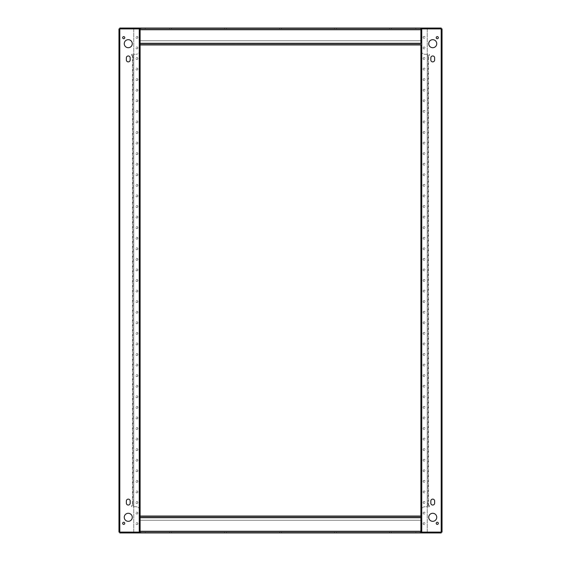 <?xml version="1.0" encoding="UTF-8"?>
<svg xmlns="http://www.w3.org/2000/svg" width="561" height="561" viewBox="0 0 561 561"><rect width="100%" height="100%" fill="white"/><g stroke="black" fill="none" stroke-linecap="round" stroke-linejoin="round"><path stroke-width="0.42" stroke-dasharray="2.81 2.1" d="M429.558 506.099A0.631 0.631 0 0 1 428.927 506.73A0.631 0.631 0 0 0 429.558 506.099A0.631 0.631 0 0 0 428.927 505.461A0.631 0.631 0 0 1 429.558 506.099M429.558 54.901A0.631 0.631 0 0 1 428.927 55.539A0.631 0.631 0 0 0 429.558 54.901A0.631 0.631 0 0 0 428.927 54.27A0.631 0.631 0 0 1 429.558 54.901M423.113 37.356A0.954 0.954 0 0 1 424.06 36.402A0.954 0.954 0 0 1 425.014 37.356A0.954 0.954 0 0 1 424.06 38.302A0.954 0.954 0 0 1 423.113 37.356A0.954 0.954 0 0 1 424.06 36.402A0.954 0.954 0 0 1 425.014 37.356A0.954 0.954 0 0 1 424.06 38.302A0.954 0.954 0 0 1 423.113 37.356M423.113 47.923A0.954 0.954 0 0 1 424.06 46.97A0.954 0.954 0 0 1 425.014 47.923A0.954 0.954 0 0 1 424.06 48.877A0.954 0.954 0 0 1 423.113 47.923A0.954 0.954 0 0 1 424.06 46.97A0.954 0.954 0 0 1 425.014 47.923A0.954 0.954 0 0 1 424.06 48.877A0.954 0.954 0 0 1 423.113 47.923M423.113 58.498A0.954 0.954 0 0 1 424.06 57.545A0.954 0.954 0 0 1 425.014 58.498A0.954 0.954 0 0 1 424.06 59.445A0.954 0.954 0 0 1 423.113 58.498A0.954 0.954 0 0 1 424.06 57.545A0.954 0.954 0 0 1 425.014 58.498A0.954 0.954 0 0 1 424.06 59.445A0.954 0.954 0 0 1 423.113 58.498M423.113 69.066A0.954 0.954 0 0 1 424.06 68.119A0.954 0.954 0 0 1 425.014 69.066A0.954 0.954 0 0 1 424.06 70.02A0.954 0.954 0 0 1 423.113 69.066A0.954 0.954 0 0 1 424.06 68.119A0.954 0.954 0 0 1 425.014 69.066A0.954 0.954 0 0 1 424.06 70.02A0.954 0.954 0 0 1 423.113 69.066M423.113 79.641A0.954 0.954 0 0 1 424.06 78.687A0.954 0.954 0 0 1 425.014 79.641A0.954 0.954 0 0 1 424.06 80.588A0.954 0.954 0 0 1 423.113 79.641A0.954 0.954 0 0 1 424.06 78.687A0.954 0.954 0 0 1 425.014 79.641A0.954 0.954 0 0 1 424.06 80.588A0.954 0.954 0 0 1 423.113 79.641M423.113 90.209A0.954 0.954 0 0 1 424.06 89.262A0.954 0.954 0 0 1 425.014 90.209A0.954 0.954 0 0 1 424.06 91.163A0.954 0.954 0 0 1 423.113 90.209A0.954 0.954 0 0 1 424.06 89.262A0.954 0.954 0 0 1 425.014 90.209A0.954 0.954 0 0 1 424.06 91.163A0.954 0.954 0 0 1 423.113 90.209M423.113 100.784A0.954 0.954 0 0 1 424.06 99.83A0.954 0.954 0 0 1 425.014 100.784A0.954 0.954 0 0 1 424.06 101.737A0.954 0.954 0 0 1 423.113 100.784A0.954 0.954 0 0 1 424.06 99.83A0.954 0.954 0 0 1 425.014 100.784A0.954 0.954 0 0 1 424.06 101.737A0.954 0.954 0 0 1 423.113 100.784M423.113 111.351A0.954 0.954 0 0 1 424.06 110.405A0.954 0.954 0 0 1 425.014 111.351A0.954 0.954 0 0 1 424.06 112.305A0.954 0.954 0 0 1 423.113 111.351A0.954 0.954 0 0 1 424.06 110.405A0.954 0.954 0 0 1 425.014 111.351A0.954 0.954 0 0 1 424.06 112.305A0.954 0.954 0 0 1 423.113 111.351M423.113 121.926A0.954 0.954 0 0 1 424.06 120.973A0.954 0.954 0 0 1 425.014 121.926A0.954 0.954 0 0 1 424.06 122.88A0.954 0.954 0 0 1 423.113 121.926A0.954 0.954 0 0 1 424.06 120.973A0.954 0.954 0 0 1 425.014 121.926A0.954 0.954 0 0 1 424.06 122.88A0.954 0.954 0 0 1 423.113 121.926M423.113 132.494A0.954 0.954 0 0 1 424.06 131.547A0.954 0.954 0 0 1 425.014 132.494A0.954 0.954 0 0 1 424.06 133.448A0.954 0.954 0 0 1 423.113 132.494A0.954 0.954 0 0 1 424.06 131.547A0.954 0.954 0 0 1 425.014 132.494A0.954 0.954 0 0 1 424.06 133.448A0.954 0.954 0 0 1 423.113 132.494M423.113 143.069A0.954 0.954 0 0 1 424.06 142.115A0.954 0.954 0 0 1 425.014 143.069A0.954 0.954 0 0 1 424.06 144.023A0.954 0.954 0 0 1 423.113 143.069A0.954 0.954 0 0 1 424.06 142.115A0.954 0.954 0 0 1 425.014 143.069A0.954 0.954 0 0 1 424.06 144.023A0.954 0.954 0 0 1 423.113 143.069M423.113 153.644A0.954 0.954 0 0 1 424.06 152.69A0.954 0.954 0 0 1 425.014 153.644A0.954 0.954 0 0 1 424.06 154.591A0.954 0.954 0 0 1 423.113 153.644A0.954 0.954 0 0 1 424.06 152.69A0.954 0.954 0 0 1 425.014 153.644A0.954 0.954 0 0 1 424.06 154.591A0.954 0.954 0 0 1 423.113 153.644M423.113 164.212A0.954 0.954 0 0 1 424.06 163.258A0.954 0.954 0 0 1 425.014 164.212A0.954 0.954 0 0 1 424.06 165.165A0.954 0.954 0 0 1 423.113 164.212A0.954 0.954 0 0 1 424.06 163.258A0.954 0.954 0 0 1 425.014 164.212A0.954 0.954 0 0 1 424.06 165.165A0.954 0.954 0 0 1 423.113 164.212M423.113 174.787A0.954 0.954 0 0 1 424.06 173.833A0.954 0.954 0 0 1 425.014 174.787A0.954 0.954 0 0 1 424.06 175.733A0.954 0.954 0 0 1 423.113 174.787A0.954 0.954 0 0 1 424.06 173.833A0.954 0.954 0 0 1 425.014 174.787A0.954 0.954 0 0 1 424.06 175.733A0.954 0.954 0 0 1 423.113 174.787M423.113 301.643A0.954 0.954 0 0 1 424.06 300.689A0.954 0.954 0 0 1 425.014 301.643A0.954 0.954 0 0 1 424.06 302.596A0.954 0.954 0 0 1 423.113 301.643A0.954 0.954 0 0 1 424.06 300.689A0.954 0.954 0 0 1 425.014 301.643A0.954 0.954 0 0 1 424.06 302.596A0.954 0.954 0 0 1 423.113 301.643M423.113 312.218A0.954 0.954 0 0 1 424.06 311.264A0.954 0.954 0 0 1 425.014 312.218A0.954 0.954 0 0 1 424.06 313.164A0.954 0.954 0 0 1 423.113 312.218A0.954 0.954 0 0 1 424.06 311.264A0.954 0.954 0 0 1 425.014 312.218A0.954 0.954 0 0 1 424.06 313.164A0.954 0.954 0 0 1 423.113 312.218M423.113 322.785A0.954 0.954 0 0 1 424.06 321.832A0.954 0.954 0 0 1 425.014 322.785A0.954 0.954 0 0 1 424.06 323.739A0.954 0.954 0 0 1 423.113 322.785A0.954 0.954 0 0 1 424.06 321.832A0.954 0.954 0 0 1 425.014 322.785A0.954 0.954 0 0 1 424.06 323.739A0.954 0.954 0 0 1 423.113 322.785M423.113 333.36A0.954 0.954 0 0 1 424.06 332.407A0.954 0.954 0 0 1 425.014 333.36A0.954 0.954 0 0 1 424.06 334.307A0.954 0.954 0 0 1 423.113 333.36A0.954 0.954 0 0 1 424.06 332.407A0.954 0.954 0 0 1 425.014 333.36A0.954 0.954 0 0 1 424.06 334.307A0.954 0.954 0 0 1 423.113 333.36M423.113 343.928A0.954 0.954 0 0 1 424.06 342.981A0.954 0.954 0 0 1 425.014 343.928A0.954 0.954 0 0 1 424.06 344.882A0.954 0.954 0 0 1 423.113 343.928A0.954 0.954 0 0 1 424.06 342.981A0.954 0.954 0 0 1 425.014 343.928A0.954 0.954 0 0 1 424.06 344.882A0.954 0.954 0 0 1 423.113 343.928M423.113 354.503A0.954 0.954 0 0 1 424.06 353.549A0.954 0.954 0 0 1 425.014 354.503A0.954 0.954 0 0 1 424.06 355.45A0.954 0.954 0 0 1 423.113 354.503A0.954 0.954 0 0 1 424.06 353.549A0.954 0.954 0 0 1 425.014 354.503A0.954 0.954 0 0 1 424.06 355.45A0.954 0.954 0 0 1 423.113 354.503M423.113 365.071A0.954 0.954 0 0 1 424.06 364.124A0.954 0.954 0 0 1 425.014 365.071A0.954 0.954 0 0 1 424.06 366.024A0.954 0.954 0 0 1 423.113 365.071A0.954 0.954 0 0 1 424.06 364.124A0.954 0.954 0 0 1 425.014 365.071A0.954 0.954 0 0 1 424.06 366.024A0.954 0.954 0 0 1 423.113 365.071M423.113 375.646A0.954 0.954 0 0 1 424.06 374.692A0.954 0.954 0 0 1 425.014 375.646A0.954 0.954 0 0 1 424.06 376.599A0.954 0.954 0 0 1 423.113 375.646A0.954 0.954 0 0 1 424.06 374.692A0.954 0.954 0 0 1 425.014 375.646A0.954 0.954 0 0 1 424.06 376.599A0.954 0.954 0 0 1 423.113 375.646M423.113 386.213A0.954 0.954 0 0 1 424.06 385.267A0.954 0.954 0 0 1 425.014 386.213A0.954 0.954 0 0 1 424.06 387.167A0.954 0.954 0 0 1 423.113 386.213A0.954 0.954 0 0 1 424.06 385.267A0.954 0.954 0 0 1 425.014 386.213A0.954 0.954 0 0 1 424.06 387.167A0.954 0.954 0 0 1 423.113 386.213M423.113 396.788A0.954 0.954 0 0 1 424.06 395.835A0.954 0.954 0 0 1 425.014 396.788A0.954 0.954 0 0 1 424.06 397.742A0.954 0.954 0 0 1 423.113 396.788A0.954 0.954 0 0 1 424.06 395.835A0.954 0.954 0 0 1 425.014 396.788A0.954 0.954 0 0 1 424.06 397.742A0.954 0.954 0 0 1 423.113 396.788M423.113 407.356A0.954 0.954 0 0 1 424.06 406.409A0.954 0.954 0 0 1 425.014 407.356A0.954 0.954 0 0 1 424.06 408.31A0.954 0.954 0 0 1 423.113 407.356A0.954 0.954 0 0 1 424.06 406.409A0.954 0.954 0 0 1 425.014 407.356A0.954 0.954 0 0 1 424.06 408.31A0.954 0.954 0 0 1 423.113 407.356M423.113 417.931A0.954 0.954 0 0 1 424.06 416.977A0.954 0.954 0 0 1 425.014 417.931A0.954 0.954 0 0 1 424.06 418.885A0.954 0.954 0 0 1 423.113 417.931A0.954 0.954 0 0 1 424.06 416.977A0.954 0.954 0 0 1 425.014 417.931A0.954 0.954 0 0 1 424.06 418.885A0.954 0.954 0 0 1 423.113 417.931M423.113 428.506A0.954 0.954 0 0 1 424.06 427.552A0.954 0.954 0 0 1 425.014 428.506A0.954 0.954 0 0 1 424.06 429.453A0.954 0.954 0 0 1 423.113 428.506A0.954 0.954 0 0 1 424.06 427.552A0.954 0.954 0 0 1 425.014 428.506A0.954 0.954 0 0 1 424.06 429.453A0.954 0.954 0 0 1 423.113 428.506M423.113 439.074A0.954 0.954 0 0 1 424.06 438.12A0.954 0.954 0 0 1 425.014 439.074A0.954 0.954 0 0 1 424.06 440.027A0.954 0.954 0 0 1 423.113 439.074A0.954 0.954 0 0 1 424.06 438.12A0.954 0.954 0 0 1 425.014 439.074A0.954 0.954 0 0 1 424.06 440.027A0.954 0.954 0 0 1 423.113 439.074M423.113 449.649A0.954 0.954 0 0 1 424.06 448.695A0.954 0.954 0 0 1 425.014 449.649A0.954 0.954 0 0 1 424.06 450.595A0.954 0.954 0 0 1 423.113 449.649A0.954 0.954 0 0 1 424.06 448.695A0.954 0.954 0 0 1 425.014 449.649A0.954 0.954 0 0 1 424.06 450.595A0.954 0.954 0 0 1 423.113 449.649M423.113 460.216A0.954 0.954 0 0 1 424.06 459.263A0.954 0.954 0 0 1 425.014 460.216A0.954 0.954 0 0 1 424.06 461.17A0.954 0.954 0 0 1 423.113 460.216A0.954 0.954 0 0 1 424.06 459.263A0.954 0.954 0 0 1 425.014 460.216A0.954 0.954 0 0 1 424.06 461.17A0.954 0.954 0 0 1 423.113 460.216M423.113 269.925A0.954 0.954 0 0 1 424.06 268.978A0.954 0.954 0 0 1 425.014 269.925A0.954 0.954 0 0 1 424.06 270.879A0.954 0.954 0 0 1 423.113 269.925A0.954 0.954 0 0 1 424.06 268.978A0.954 0.954 0 0 1 425.014 269.925A0.954 0.954 0 0 1 424.06 270.879A0.954 0.954 0 0 1 423.113 269.925M423.113 523.644A0.954 0.954 0 0 1 424.06 522.698A0.954 0.954 0 0 1 425.014 523.644A0.954 0.954 0 0 1 424.06 524.598A0.954 0.954 0 0 1 423.113 523.644A0.954 0.954 0 0 1 424.06 522.698A0.954 0.954 0 0 1 425.014 523.644A0.954 0.954 0 0 1 424.06 524.598A0.954 0.954 0 0 1 423.113 523.644M423.113 513.077A0.954 0.954 0 0 1 424.06 512.123A0.954 0.954 0 0 1 425.014 513.077A0.954 0.954 0 0 1 424.06 514.03A0.954 0.954 0 0 1 423.113 513.077A0.954 0.954 0 0 1 424.06 512.123A0.954 0.954 0 0 1 425.014 513.077A0.954 0.954 0 0 1 424.06 514.03A0.954 0.954 0 0 1 423.113 513.077M423.113 502.502A0.954 0.954 0 0 1 424.06 501.555A0.954 0.954 0 0 1 425.014 502.502A0.954 0.954 0 0 1 424.06 503.455A0.954 0.954 0 0 1 423.113 502.502A0.954 0.954 0 0 1 424.06 501.555A0.954 0.954 0 0 1 425.014 502.502A0.954 0.954 0 0 1 424.06 503.455A0.954 0.954 0 0 1 423.113 502.502M423.113 491.934A0.954 0.954 0 0 1 424.06 490.98A0.954 0.954 0 0 1 425.014 491.934A0.954 0.954 0 0 1 424.06 492.881A0.954 0.954 0 0 1 423.113 491.934A0.954 0.954 0 0 1 424.06 490.98A0.954 0.954 0 0 1 425.014 491.934A0.954 0.954 0 0 1 424.06 492.881A0.954 0.954 0 0 1 423.113 491.934M423.113 481.359A0.954 0.954 0 0 1 424.06 480.412A0.954 0.954 0 0 1 425.014 481.359A0.954 0.954 0 0 1 424.06 482.313A0.954 0.954 0 0 1 423.113 481.359A0.954 0.954 0 0 1 424.06 480.412A0.954 0.954 0 0 1 425.014 481.359A0.954 0.954 0 0 1 424.06 482.313A0.954 0.954 0 0 1 423.113 481.359M423.113 470.791A0.954 0.954 0 0 1 424.06 469.838A0.954 0.954 0 0 1 425.014 470.791A0.954 0.954 0 0 1 424.06 471.738A0.954 0.954 0 0 1 423.113 470.791A0.954 0.954 0 0 1 424.06 469.838A0.954 0.954 0 0 1 425.014 470.791A0.954 0.954 0 0 1 424.06 471.738A0.954 0.954 0 0 1 423.113 470.791M423.113 259.357A0.954 0.954 0 0 1 424.06 258.404A0.954 0.954 0 0 1 425.014 259.357A0.954 0.954 0 0 1 424.06 260.311A0.954 0.954 0 0 1 423.113 259.357A0.954 0.954 0 0 1 424.06 258.404A0.954 0.954 0 0 1 425.014 259.357A0.954 0.954 0 0 1 424.06 260.311A0.954 0.954 0 0 1 423.113 259.357M423.113 248.782A0.954 0.954 0 0 1 424.06 247.836A0.954 0.954 0 0 1 425.014 248.782A0.954 0.954 0 0 1 424.06 249.736A0.954 0.954 0 0 1 423.113 248.782A0.954 0.954 0 0 1 424.06 247.836A0.954 0.954 0 0 1 425.014 248.782A0.954 0.954 0 0 1 424.06 249.736A0.954 0.954 0 0 1 423.113 248.782M423.113 238.215A0.954 0.954 0 0 1 424.06 237.261A0.954 0.954 0 0 1 425.014 238.215A0.954 0.954 0 0 1 424.06 239.168A0.954 0.954 0 0 1 423.113 238.215A0.954 0.954 0 0 1 424.06 237.261A0.954 0.954 0 0 1 425.014 238.215A0.954 0.954 0 0 1 424.06 239.168A0.954 0.954 0 0 1 423.113 238.215M423.113 227.64A0.954 0.954 0 0 1 424.06 226.693A0.954 0.954 0 0 1 425.014 227.64A0.954 0.954 0 0 1 424.06 228.593A0.954 0.954 0 0 1 423.113 227.64A0.954 0.954 0 0 1 424.06 226.693A0.954 0.954 0 0 1 425.014 227.64A0.954 0.954 0 0 1 424.06 228.593A0.954 0.954 0 0 1 423.113 227.64M423.113 217.072A0.954 0.954 0 0 1 424.06 216.118A0.954 0.954 0 0 1 425.014 217.072A0.954 0.954 0 0 1 424.06 218.019A0.954 0.954 0 0 1 423.113 217.072A0.954 0.954 0 0 1 424.06 216.118A0.954 0.954 0 0 1 425.014 217.072A0.954 0.954 0 0 1 424.06 218.019A0.954 0.954 0 0 1 423.113 217.072M423.113 206.497A0.954 0.954 0 0 1 424.06 205.55A0.954 0.954 0 0 1 425.014 206.497A0.954 0.954 0 0 1 424.06 207.451A0.954 0.954 0 0 1 423.113 206.497A0.954 0.954 0 0 1 424.06 205.55A0.954 0.954 0 0 1 425.014 206.497A0.954 0.954 0 0 1 424.06 207.451A0.954 0.954 0 0 1 423.113 206.497M423.113 195.929A0.954 0.954 0 0 1 424.06 194.976A0.954 0.954 0 0 1 425.014 195.929A0.954 0.954 0 0 1 424.06 196.876A0.954 0.954 0 0 1 423.113 195.929A0.954 0.954 0 0 1 424.06 194.976A0.954 0.954 0 0 1 425.014 195.929A0.954 0.954 0 0 1 424.06 196.876A0.954 0.954 0 0 1 423.113 195.929M423.113 185.354A0.954 0.954 0 0 1 424.06 184.401A0.954 0.954 0 0 1 425.014 185.354A0.954 0.954 0 0 1 424.06 186.308A0.954 0.954 0 0 1 423.113 185.354A0.954 0.954 0 0 1 424.06 184.401A0.954 0.954 0 0 1 425.014 185.354A0.954 0.954 0 0 1 424.06 186.308A0.954 0.954 0 0 1 423.113 185.354M423.113 291.075A0.954 0.954 0 0 1 424.06 290.121A0.954 0.954 0 0 1 425.014 291.075A0.954 0.954 0 0 1 424.06 292.022A0.954 0.954 0 0 1 423.113 291.075A0.954 0.954 0 0 1 424.06 290.121A0.954 0.954 0 0 1 425.014 291.075A0.954 0.954 0 0 1 424.06 292.022A0.954 0.954 0 0 1 423.113 291.075M423.113 280.5A0.954 0.954 0 0 1 424.06 279.546A0.954 0.954 0 0 1 425.014 280.5A0.954 0.954 0 0 1 424.06 281.454A0.954 0.954 0 0 1 423.113 280.5A0.954 0.954 0 0 1 424.06 279.546A0.954 0.954 0 0 1 425.014 280.5A0.954 0.954 0 0 1 424.06 281.454A0.954 0.954 0 0 1 423.113 280.5M432.734 39.677A4.018 4.018 0 0 0 428.716 43.695A4.018 4.018 0 0 0 432.734 47.713A4.018 4.018 0 0 0 436.746 43.695A4.018 4.018 0 0 0 432.734 39.677A4.018 4.018 0 0 0 428.716 43.695A4.018 4.018 0 0 0 432.734 47.713A4.018 4.018 0 0 0 436.746 43.695A4.018 4.018 0 0 0 432.734 39.677A4.018 4.018 0 0 0 428.716 43.695A4.018 4.018 0 0 0 432.734 47.713A4.018 4.018 0 0 0 436.746 43.695A4.018 4.018 0 0 0 432.734 39.677M437.278 36.612A1.059 1.059 0 0 0 436.22 37.671A1.059 1.059 0 0 0 437.278 38.73A1.059 1.059 0 0 0 438.337 37.671A1.059 1.059 0 0 0 437.278 36.612A1.059 1.059 0 0 0 436.22 37.671A1.059 1.059 0 0 0 437.278 38.73A1.059 1.059 0 0 0 438.337 37.671A1.059 1.059 0 0 0 437.278 36.612A1.059 1.059 0 0 0 436.22 37.671A1.059 1.059 0 0 0 437.278 38.73A1.059 1.059 0 0 0 438.337 37.671A1.059 1.059 0 0 0 437.278 36.612M432.734 505.04A1.9 1.9 0 0 0 434.635 503.14L434.635 501.022A1.9 1.9 0 0 0 432.734 499.122A1.9 1.9 0 0 0 430.827 501.022L430.827 503.14A1.9 1.9 0 0 0 432.734 505.04A1.9 1.9 0 0 0 434.635 503.14L434.635 501.022A1.9 1.9 0 0 0 432.734 499.122A1.9 1.9 0 0 0 430.827 501.022L430.827 503.14A1.9 1.9 0 0 0 432.734 505.04A1.9 1.9 0 0 0 434.635 503.14L434.635 501.022A1.9 1.9 0 0 0 432.734 499.122A1.9 1.9 0 0 0 430.827 501.022L430.827 503.14A1.9 1.9 0 0 0 432.734 505.04M437.278 522.27A1.059 1.059 0 0 0 436.22 523.329A1.059 1.059 0 0 0 437.278 524.388A1.059 1.059 0 0 0 438.337 523.329A1.059 1.059 0 0 0 437.278 522.27A1.059 1.059 0 0 0 436.22 523.329A1.059 1.059 0 0 0 437.278 524.388A1.059 1.059 0 0 0 438.337 523.329A1.059 1.059 0 0 0 437.278 522.27A1.059 1.059 0 0 0 436.22 523.329A1.059 1.059 0 0 0 437.278 524.388A1.059 1.059 0 0 0 438.337 523.329A1.059 1.059 0 0 0 437.278 522.27M432.734 513.287A4.018 4.018 0 0 0 428.716 517.305A4.018 4.018 0 0 0 432.734 521.323A4.018 4.018 0 0 0 436.746 517.305A4.018 4.018 0 0 0 432.734 513.287A4.018 4.018 0 0 0 428.716 517.305A4.018 4.018 0 0 0 432.734 521.323A4.018 4.018 0 0 0 436.746 517.305A4.018 4.018 0 0 0 432.734 513.287A4.018 4.018 0 0 0 428.716 517.305A4.018 4.018 0 0 0 432.734 521.323A4.018 4.018 0 0 0 436.746 517.305A4.018 4.018 0 0 0 432.734 513.287M432.734 61.878A1.9 1.9 0 0 0 434.635 59.978L434.635 57.86A1.9 1.9 0 0 0 432.734 55.96A1.9 1.9 0 0 0 430.827 57.86L430.827 59.978A1.9 1.9 0 0 0 432.734 61.878A1.9 1.9 0 0 0 434.635 59.978L434.635 57.86A1.9 1.9 0 0 0 432.734 55.96A1.9 1.9 0 0 0 430.827 57.86L430.827 59.978A1.9 1.9 0 0 0 432.734 61.878A1.9 1.9 0 0 0 434.635 59.978L434.635 57.86A1.9 1.9 0 0 0 432.734 55.96A1.9 1.9 0 0 0 430.827 57.86L430.827 59.978A1.9 1.9 0 0 0 432.734 61.878M425.119 54.27L428.927 54.27L425.119 54.27A4.229 4.229 0 0 1 420.89 50.041A4.229 4.229 0 0 0 425.119 54.27M421.739 532.101L420.89 532.101L421.739 532.101L420.89 532.101L420.89 531.26L140.11 531.26L140.11 532.101L118.967 532.101L140.11 532.101L140.11 517.726L140.11 531.26L140.11 517.726L420.89 517.726L420.89 532.101L139.261 532.101L139.261 28.899L118.967 28.899L119.809 28.899L118.967 28.899L118.967 532.101L119.809 532.101L119.809 28.899L140.11 28.899L140.11 28.05L140.11 29.74L420.89 29.74L420.89 28.05L420.89 28.899L442.033 28.899L441.191 28.899L441.191 28.05L140.11 28.05L140.11 29.74L420.89 29.74L420.89 43.274L140.11 43.274L140.11 40.736L140.11 44.116L140.11 43.274L140.11 44.116L420.89 44.116L140.11 44.116L140.11 28.899L140.11 50.041A4.229 4.229 0 0 1 135.881 54.27A4.229 4.229 0 0 0 140.11 50.041L140.11 532.101L119.809 532.101L442.033 532.101L442.033 28.899L119.809 28.899L120.657 28.899L119.809 28.899L119.809 532.101L140.11 532.101L140.11 517.726L420.89 517.726L420.89 520.264L420.042 520.264L420.89 520.264L420.89 516.036L420.89 517.726L420.89 516.884L420.89 517.726L420.89 516.884L140.11 516.884L420.89 516.884L140.11 516.884L420.89 516.884L420.89 532.101L420.89 510.959A4.229 4.229 0 0 1 425.119 506.73A4.229 4.229 0 0 0 420.89 510.959L420.89 28.899L420.89 50.041L420.89 28.899L421.739 28.899L421.739 532.101L421.739 28.899L441.191 28.899L420.89 28.899L427.237 28.899L427.237 532.101L421.739 532.101L421.739 28.899L427.237 28.899L427.237 532.101L441.191 532.101L441.191 28.899L420.89 28.899L420.89 44.116L140.11 44.116L140.11 44.964L420.89 44.964L140.11 44.964L140.11 40.736L420.042 40.736L140.11 40.736L140.11 43.274L140.11 28.899L421.739 28.899M428.927 506.73L425.119 506.73L428.927 506.73M428.506 505.461L428.927 505.461L428.506 505.461L428.506 55.539L428.927 55.539L427.237 55.539L428.078 55.539L428.078 505.461L428.506 505.461L428.506 55.539L427.237 55.539L427.237 505.461L428.506 505.461M441.191 28.899L441.191 532.101L441.191 28.899M442.033 532.101L441.191 532.101L442.033 532.101M427.237 503.35L428.078 503.35L428.078 505.461L427.237 505.461L427.237 55.539M428.078 505.461L427.237 505.461M428.078 503.35L428.078 57.65L427.237 57.65M428.078 55.539L428.078 57.65M423.534 28.899L423.534 28.05L421.634 28.05L423.534 28.05L421.634 28.05L423.534 28.05L423.534 28.899L421.634 28.899L421.634 28.05L421.634 28.899L423.534 28.899M139.366 28.899L139.366 28.05L137.466 28.05L139.366 28.05L137.466 28.05L139.366 28.05L139.366 28.899L137.466 28.899L137.466 28.05L137.466 28.899L139.366 28.899M391.396 28.05L391.396 28.899L389.495 28.899L391.396 28.899L389.495 28.899L391.396 28.899L391.396 28.05L389.495 28.05L391.396 28.05L389.495 28.05L389.495 28.899L389.495 28.05M226.476 28.899L226.476 28.05L224.575 28.05L226.476 28.05L224.575 28.05L224.575 28.899L224.575 28.05L226.476 28.05L226.476 28.899L224.575 28.899L226.476 28.899M171.505 28.05L171.505 28.899L169.604 28.899L171.505 28.899L169.604 28.899L171.505 28.899L171.505 28.05L169.604 28.05L171.505 28.05L169.604 28.05L171.505 28.05L169.604 28.05L169.604 28.899L169.604 28.05M336.425 28.05L336.425 28.899L334.524 28.899L336.425 28.899L334.524 28.899L336.425 28.899L336.425 28.05L334.524 28.05L336.425 28.05L334.524 28.05L336.425 28.05L334.524 28.05L334.524 28.899L334.524 28.05M281.454 28.05L281.454 28.899L279.546 28.899L281.454 28.899L279.546 28.899L281.454 28.899L281.454 28.05L279.546 28.05L281.454 28.05L279.546 28.05L281.454 28.05L279.546 28.05L279.546 28.899L279.546 28.05M140.11 44.116L140.11 44.964L140.11 44.116L420.89 44.116L420.89 44.964L420.89 40.736L420.89 43.274L420.89 40.736L420.89 43.274L140.11 43.274L140.11 44.964L140.11 44.116M420.042 28.899L140.958 28.899L420.042 28.899L420.042 28.05L415.813 28.05L420.042 28.05L420.042 28.899M145.187 28.05L145.187 28.899L145.187 28.05L140.958 28.05L415.813 28.05L415.813 28.899L415.813 28.05M140.11 28.05L119.809 28.05M421.311 28.899L421.311 28.05M139.689 28.899L139.689 28.05M420.89 28.899L420.89 28.05M140.11 44.964L140.11 43.274L420.89 43.274L140.11 43.274L420.89 43.274L420.89 44.964M420.042 40.736L420.89 40.736L420.042 40.736M140.11 40.736L420.89 40.736L140.11 40.736M140.958 28.899L140.958 28.05L140.958 28.899M131.442 54.901A0.631 0.631 0 0 1 132.073 54.27A0.631 0.631 0 0 0 131.442 54.901A0.631 0.631 0 0 0 132.073 55.539A0.631 0.631 0 0 1 131.442 54.901M131.442 506.099A0.631 0.631 0 0 1 132.073 505.461A0.631 0.631 0 0 0 131.442 506.099A0.631 0.631 0 0 0 132.073 506.73A0.631 0.631 0 0 1 131.442 506.099M137.887 523.644A0.954 0.954 0 0 1 136.94 524.598A0.954 0.954 0 0 1 135.986 523.644A0.954 0.954 0 0 1 136.94 522.698A0.954 0.954 0 0 1 137.887 523.644A0.954 0.954 0 0 1 136.94 524.598A0.954 0.954 0 0 1 135.986 523.644A0.954 0.954 0 0 1 136.94 522.698A0.954 0.954 0 0 1 137.887 523.644M137.887 513.077A0.954 0.954 0 0 1 136.94 514.03A0.954 0.954 0 0 1 135.986 513.077A0.954 0.954 0 0 1 136.94 512.123A0.954 0.954 0 0 1 137.887 513.077A0.954 0.954 0 0 1 136.94 514.03A0.954 0.954 0 0 1 135.986 513.077A0.954 0.954 0 0 1 136.94 512.123A0.954 0.954 0 0 1 137.887 513.077M137.887 502.502A0.954 0.954 0 0 1 136.94 503.455A0.954 0.954 0 0 1 135.986 502.502A0.954 0.954 0 0 1 136.94 501.555A0.954 0.954 0 0 1 137.887 502.502A0.954 0.954 0 0 1 136.94 503.455A0.954 0.954 0 0 1 135.986 502.502A0.954 0.954 0 0 1 136.94 501.555A0.954 0.954 0 0 1 137.887 502.502M137.887 491.934A0.954 0.954 0 0 1 136.94 492.881A0.954 0.954 0 0 1 135.986 491.934A0.954 0.954 0 0 1 136.94 490.98A0.954 0.954 0 0 1 137.887 491.934A0.954 0.954 0 0 1 136.94 492.881A0.954 0.954 0 0 1 135.986 491.934A0.954 0.954 0 0 1 136.94 490.98A0.954 0.954 0 0 1 137.887 491.934M137.887 481.359A0.954 0.954 0 0 1 136.94 482.313A0.954 0.954 0 0 1 135.986 481.359A0.954 0.954 0 0 1 136.94 480.412A0.954 0.954 0 0 1 137.887 481.359A0.954 0.954 0 0 1 136.94 482.313A0.954 0.954 0 0 1 135.986 481.359A0.954 0.954 0 0 1 136.94 480.412A0.954 0.954 0 0 1 137.887 481.359M137.887 470.791A0.954 0.954 0 0 1 136.94 471.738A0.954 0.954 0 0 1 135.986 470.791A0.954 0.954 0 0 1 136.94 469.838A0.954 0.954 0 0 1 137.887 470.791A0.954 0.954 0 0 1 136.94 471.738A0.954 0.954 0 0 1 135.986 470.791A0.954 0.954 0 0 1 136.94 469.838A0.954 0.954 0 0 1 137.887 470.791M137.887 460.216A0.954 0.954 0 0 1 136.94 461.17A0.954 0.954 0 0 1 135.986 460.216A0.954 0.954 0 0 1 136.94 459.263A0.954 0.954 0 0 1 137.887 460.216A0.954 0.954 0 0 1 136.94 461.17A0.954 0.954 0 0 1 135.986 460.216A0.954 0.954 0 0 1 136.94 459.263A0.954 0.954 0 0 1 137.887 460.216M137.887 449.649A0.954 0.954 0 0 1 136.94 450.595A0.954 0.954 0 0 1 135.986 449.649A0.954 0.954 0 0 1 136.94 448.695A0.954 0.954 0 0 1 137.887 449.649A0.954 0.954 0 0 1 136.94 450.595A0.954 0.954 0 0 1 135.986 449.649A0.954 0.954 0 0 1 136.94 448.695A0.954 0.954 0 0 1 137.887 449.649M137.887 439.074A0.954 0.954 0 0 1 136.94 440.027A0.954 0.954 0 0 1 135.986 439.074A0.954 0.954 0 0 1 136.94 438.12A0.954 0.954 0 0 1 137.887 439.074A0.954 0.954 0 0 1 136.94 440.027A0.954 0.954 0 0 1 135.986 439.074A0.954 0.954 0 0 1 136.94 438.12A0.954 0.954 0 0 1 137.887 439.074M137.887 428.506A0.954 0.954 0 0 1 136.94 429.453A0.954 0.954 0 0 1 135.986 428.506A0.954 0.954 0 0 1 136.94 427.552A0.954 0.954 0 0 1 137.887 428.506A0.954 0.954 0 0 1 136.94 429.453A0.954 0.954 0 0 1 135.986 428.506A0.954 0.954 0 0 1 136.94 427.552A0.954 0.954 0 0 1 137.887 428.506M137.887 417.931A0.954 0.954 0 0 1 136.94 418.885A0.954 0.954 0 0 1 135.986 417.931A0.954 0.954 0 0 1 136.94 416.977A0.954 0.954 0 0 1 137.887 417.931A0.954 0.954 0 0 1 136.94 418.885A0.954 0.954 0 0 1 135.986 417.931A0.954 0.954 0 0 1 136.94 416.977A0.954 0.954 0 0 1 137.887 417.931M137.887 407.356A0.954 0.954 0 0 1 136.94 408.31A0.954 0.954 0 0 1 135.986 407.356A0.954 0.954 0 0 1 136.94 406.409A0.954 0.954 0 0 1 137.887 407.356A0.954 0.954 0 0 1 136.94 408.31A0.954 0.954 0 0 1 135.986 407.356A0.954 0.954 0 0 1 136.94 406.409A0.954 0.954 0 0 1 137.887 407.356M137.887 396.788A0.954 0.954 0 0 1 136.94 397.742A0.954 0.954 0 0 1 135.986 396.788A0.954 0.954 0 0 1 136.94 395.835A0.954 0.954 0 0 1 137.887 396.788A0.954 0.954 0 0 1 136.94 397.742A0.954 0.954 0 0 1 135.986 396.788A0.954 0.954 0 0 1 136.94 395.835A0.954 0.954 0 0 1 137.887 396.788M137.887 386.213A0.954 0.954 0 0 1 136.94 387.167A0.954 0.954 0 0 1 135.986 386.213A0.954 0.954 0 0 1 136.94 385.267A0.954 0.954 0 0 1 137.887 386.213A0.954 0.954 0 0 1 136.94 387.167A0.954 0.954 0 0 1 135.986 386.213A0.954 0.954 0 0 1 136.94 385.267A0.954 0.954 0 0 1 137.887 386.213M137.887 259.357A0.954 0.954 0 0 1 136.94 260.311A0.954 0.954 0 0 1 135.986 259.357A0.954 0.954 0 0 1 136.94 258.404A0.954 0.954 0 0 1 137.887 259.357A0.954 0.954 0 0 1 136.94 260.311A0.954 0.954 0 0 1 135.986 259.357A0.954 0.954 0 0 1 136.94 258.404A0.954 0.954 0 0 1 137.887 259.357M137.887 248.782A0.954 0.954 0 0 1 136.94 249.736A0.954 0.954 0 0 1 135.986 248.782A0.954 0.954 0 0 1 136.94 247.836A0.954 0.954 0 0 1 137.887 248.782A0.954 0.954 0 0 1 136.94 249.736A0.954 0.954 0 0 1 135.986 248.782A0.954 0.954 0 0 1 136.94 247.836A0.954 0.954 0 0 1 137.887 248.782M137.887 238.215A0.954 0.954 0 0 1 136.94 239.168A0.954 0.954 0 0 1 135.986 238.215A0.954 0.954 0 0 1 136.94 237.261A0.954 0.954 0 0 1 137.887 238.215A0.954 0.954 0 0 1 136.94 239.168A0.954 0.954 0 0 1 135.986 238.215A0.954 0.954 0 0 1 136.94 237.261A0.954 0.954 0 0 1 137.887 238.215M137.887 227.64A0.954 0.954 0 0 1 136.94 228.593A0.954 0.954 0 0 1 135.986 227.64A0.954 0.954 0 0 1 136.94 226.693A0.954 0.954 0 0 1 137.887 227.64A0.954 0.954 0 0 1 136.94 228.593A0.954 0.954 0 0 1 135.986 227.64A0.954 0.954 0 0 1 136.94 226.693A0.954 0.954 0 0 1 137.887 227.64M137.887 217.072A0.954 0.954 0 0 1 136.94 218.019A0.954 0.954 0 0 1 135.986 217.072A0.954 0.954 0 0 1 136.94 216.118A0.954 0.954 0 0 1 137.887 217.072A0.954 0.954 0 0 1 136.94 218.019A0.954 0.954 0 0 1 135.986 217.072A0.954 0.954 0 0 1 136.94 216.118A0.954 0.954 0 0 1 137.887 217.072M137.887 206.497A0.954 0.954 0 0 1 136.94 207.451A0.954 0.954 0 0 1 135.986 206.497A0.954 0.954 0 0 1 136.94 205.55A0.954 0.954 0 0 1 137.887 206.497A0.954 0.954 0 0 1 136.94 207.451A0.954 0.954 0 0 1 135.986 206.497A0.954 0.954 0 0 1 136.94 205.55A0.954 0.954 0 0 1 137.887 206.497M137.887 195.929A0.954 0.954 0 0 1 136.94 196.876A0.954 0.954 0 0 1 135.986 195.929A0.954 0.954 0 0 1 136.94 194.976A0.954 0.954 0 0 1 137.887 195.929A0.954 0.954 0 0 1 136.94 196.876A0.954 0.954 0 0 1 135.986 195.929A0.954 0.954 0 0 1 136.94 194.976A0.954 0.954 0 0 1 137.887 195.929M137.887 185.354A0.954 0.954 0 0 1 136.94 186.308A0.954 0.954 0 0 1 135.986 185.354A0.954 0.954 0 0 1 136.94 184.401A0.954 0.954 0 0 1 137.887 185.354A0.954 0.954 0 0 1 136.94 186.308A0.954 0.954 0 0 1 135.986 185.354A0.954 0.954 0 0 1 136.94 184.401A0.954 0.954 0 0 1 137.887 185.354M137.887 174.787A0.954 0.954 0 0 1 136.94 175.733A0.954 0.954 0 0 1 135.986 174.787A0.954 0.954 0 0 1 136.94 173.833A0.954 0.954 0 0 1 137.887 174.787A0.954 0.954 0 0 1 136.94 175.733A0.954 0.954 0 0 1 135.986 174.787A0.954 0.954 0 0 1 136.94 173.833A0.954 0.954 0 0 1 137.887 174.787M137.887 164.212A0.954 0.954 0 0 1 136.94 165.165A0.954 0.954 0 0 1 135.986 164.212A0.954 0.954 0 0 1 136.94 163.258A0.954 0.954 0 0 1 137.887 164.212A0.954 0.954 0 0 1 136.94 165.165A0.954 0.954 0 0 1 135.986 164.212A0.954 0.954 0 0 1 136.94 163.258A0.954 0.954 0 0 1 137.887 164.212M137.887 153.644A0.954 0.954 0 0 1 136.94 154.591A0.954 0.954 0 0 1 135.986 153.644A0.954 0.954 0 0 1 136.94 152.69A0.954 0.954 0 0 1 137.887 153.644A0.954 0.954 0 0 1 136.94 154.591A0.954 0.954 0 0 1 135.986 153.644A0.954 0.954 0 0 1 136.94 152.69A0.954 0.954 0 0 1 137.887 153.644M137.887 143.069A0.954 0.954 0 0 1 136.94 144.023A0.954 0.954 0 0 1 135.986 143.069A0.954 0.954 0 0 1 136.94 142.115A0.954 0.954 0 0 1 137.887 143.069A0.954 0.954 0 0 1 136.94 144.023A0.954 0.954 0 0 1 135.986 143.069A0.954 0.954 0 0 1 136.94 142.115A0.954 0.954 0 0 1 137.887 143.069M137.887 132.494A0.954 0.954 0 0 1 136.94 133.448A0.954 0.954 0 0 1 135.986 132.494A0.954 0.954 0 0 1 136.94 131.547A0.954 0.954 0 0 1 137.887 132.494A0.954 0.954 0 0 1 136.94 133.448A0.954 0.954 0 0 1 135.986 132.494A0.954 0.954 0 0 1 136.94 131.547A0.954 0.954 0 0 1 137.887 132.494M137.887 121.926A0.954 0.954 0 0 1 136.94 122.88A0.954 0.954 0 0 1 135.986 121.926A0.954 0.954 0 0 1 136.94 120.973A0.954 0.954 0 0 1 137.887 121.926A0.954 0.954 0 0 1 136.94 122.88A0.954 0.954 0 0 1 135.986 121.926A0.954 0.954 0 0 1 136.94 120.973A0.954 0.954 0 0 1 137.887 121.926M137.887 111.351A0.954 0.954 0 0 1 136.94 112.305A0.954 0.954 0 0 1 135.986 111.351A0.954 0.954 0 0 1 136.94 110.405A0.954 0.954 0 0 1 137.887 111.351A0.954 0.954 0 0 1 136.94 112.305A0.954 0.954 0 0 1 135.986 111.351A0.954 0.954 0 0 1 136.94 110.405A0.954 0.954 0 0 1 137.887 111.351M137.887 100.784A0.954 0.954 0 0 1 136.94 101.737A0.954 0.954 0 0 1 135.986 100.784A0.954 0.954 0 0 1 136.94 99.83A0.954 0.954 0 0 1 137.887 100.784A0.954 0.954 0 0 1 136.94 101.737A0.954 0.954 0 0 1 135.986 100.784A0.954 0.954 0 0 1 136.94 99.83A0.954 0.954 0 0 1 137.887 100.784M137.887 291.075A0.954 0.954 0 0 1 136.94 292.022A0.954 0.954 0 0 1 135.986 291.075A0.954 0.954 0 0 1 136.94 290.121A0.954 0.954 0 0 1 137.887 291.075A0.954 0.954 0 0 1 136.94 292.022A0.954 0.954 0 0 1 135.986 291.075A0.954 0.954 0 0 1 136.94 290.121A0.954 0.954 0 0 1 137.887 291.075M137.887 37.356A0.954 0.954 0 0 1 136.94 38.302A0.954 0.954 0 0 1 135.986 37.356A0.954 0.954 0 0 1 136.94 36.402A0.954 0.954 0 0 1 137.887 37.356A0.954 0.954 0 0 1 136.94 38.302A0.954 0.954 0 0 1 135.986 37.356A0.954 0.954 0 0 1 136.94 36.402A0.954 0.954 0 0 1 137.887 37.356M137.887 47.923A0.954 0.954 0 0 1 136.94 48.877A0.954 0.954 0 0 1 135.986 47.923A0.954 0.954 0 0 1 136.94 46.97A0.954 0.954 0 0 1 137.887 47.923A0.954 0.954 0 0 1 136.94 48.877A0.954 0.954 0 0 1 135.986 47.923A0.954 0.954 0 0 1 136.94 46.97A0.954 0.954 0 0 1 137.887 47.923M137.887 58.498A0.954 0.954 0 0 1 136.94 59.445A0.954 0.954 0 0 1 135.986 58.498A0.954 0.954 0 0 1 136.94 57.545A0.954 0.954 0 0 1 137.887 58.498A0.954 0.954 0 0 1 136.94 59.445A0.954 0.954 0 0 1 135.986 58.498A0.954 0.954 0 0 1 136.94 57.545A0.954 0.954 0 0 1 137.887 58.498M137.887 69.066A0.954 0.954 0 0 1 136.94 70.02A0.954 0.954 0 0 1 135.986 69.066A0.954 0.954 0 0 1 136.94 68.119A0.954 0.954 0 0 1 137.887 69.066A0.954 0.954 0 0 1 136.94 70.02A0.954 0.954 0 0 1 135.986 69.066A0.954 0.954 0 0 1 136.94 68.119A0.954 0.954 0 0 1 137.887 69.066M137.887 79.641A0.954 0.954 0 0 1 136.94 80.588A0.954 0.954 0 0 1 135.986 79.641A0.954 0.954 0 0 1 136.94 78.687A0.954 0.954 0 0 1 137.887 79.641A0.954 0.954 0 0 1 136.94 80.588A0.954 0.954 0 0 1 135.986 79.641A0.954 0.954 0 0 1 136.94 78.687A0.954 0.954 0 0 1 137.887 79.641M137.887 90.209A0.954 0.954 0 0 1 136.94 91.163A0.954 0.954 0 0 1 135.986 90.209A0.954 0.954 0 0 1 136.94 89.262A0.954 0.954 0 0 1 137.887 90.209A0.954 0.954 0 0 1 136.94 91.163A0.954 0.954 0 0 1 135.986 90.209A0.954 0.954 0 0 1 136.94 89.262A0.954 0.954 0 0 1 137.887 90.209M137.887 301.643A0.954 0.954 0 0 1 136.94 302.596A0.954 0.954 0 0 1 135.986 301.643A0.954 0.954 0 0 1 136.94 300.689A0.954 0.954 0 0 1 137.887 301.643A0.954 0.954 0 0 1 136.94 302.596A0.954 0.954 0 0 1 135.986 301.643A0.954 0.954 0 0 1 136.94 300.689A0.954 0.954 0 0 1 137.887 301.643M137.887 312.218A0.954 0.954 0 0 1 136.94 313.164A0.954 0.954 0 0 1 135.986 312.218A0.954 0.954 0 0 1 136.94 311.264A0.954 0.954 0 0 1 137.887 312.218A0.954 0.954 0 0 1 136.94 313.164A0.954 0.954 0 0 1 135.986 312.218A0.954 0.954 0 0 1 136.94 311.264A0.954 0.954 0 0 1 137.887 312.218M137.887 322.785A0.954 0.954 0 0 1 136.94 323.739A0.954 0.954 0 0 1 135.986 322.785A0.954 0.954 0 0 1 136.94 321.832A0.954 0.954 0 0 1 137.887 322.785A0.954 0.954 0 0 1 136.94 323.739A0.954 0.954 0 0 1 135.986 322.785A0.954 0.954 0 0 1 136.94 321.832A0.954 0.954 0 0 1 137.887 322.785M137.887 333.36A0.954 0.954 0 0 1 136.94 334.307A0.954 0.954 0 0 1 135.986 333.36A0.954 0.954 0 0 1 136.94 332.407A0.954 0.954 0 0 1 137.887 333.36A0.954 0.954 0 0 1 136.94 334.307A0.954 0.954 0 0 1 135.986 333.36A0.954 0.954 0 0 1 136.94 332.407A0.954 0.954 0 0 1 137.887 333.36M137.887 343.928A0.954 0.954 0 0 1 136.94 344.882A0.954 0.954 0 0 1 135.986 343.928A0.954 0.954 0 0 1 136.94 342.981A0.954 0.954 0 0 1 137.887 343.928A0.954 0.954 0 0 1 136.94 344.882A0.954 0.954 0 0 1 135.986 343.928A0.954 0.954 0 0 1 136.94 342.981A0.954 0.954 0 0 1 137.887 343.928M137.887 354.503A0.954 0.954 0 0 1 136.94 355.45A0.954 0.954 0 0 1 135.986 354.503A0.954 0.954 0 0 1 136.94 353.549A0.954 0.954 0 0 1 137.887 354.503A0.954 0.954 0 0 1 136.94 355.45A0.954 0.954 0 0 1 135.986 354.503A0.954 0.954 0 0 1 136.94 353.549A0.954 0.954 0 0 1 137.887 354.503M137.887 365.071A0.954 0.954 0 0 1 136.94 366.024A0.954 0.954 0 0 1 135.986 365.071A0.954 0.954 0 0 1 136.94 364.124A0.954 0.954 0 0 1 137.887 365.071A0.954 0.954 0 0 1 136.94 366.024A0.954 0.954 0 0 1 135.986 365.071A0.954 0.954 0 0 1 136.94 364.124A0.954 0.954 0 0 1 137.887 365.071M137.887 375.646A0.954 0.954 0 0 1 136.94 376.599A0.954 0.954 0 0 1 135.986 375.646A0.954 0.954 0 0 1 136.94 374.692A0.954 0.954 0 0 1 137.887 375.646A0.954 0.954 0 0 1 136.94 376.599A0.954 0.954 0 0 1 135.986 375.646A0.954 0.954 0 0 1 136.94 374.692A0.954 0.954 0 0 1 137.887 375.646M137.887 269.925A0.954 0.954 0 0 1 136.94 270.879A0.954 0.954 0 0 1 135.986 269.925A0.954 0.954 0 0 1 136.94 268.978A0.954 0.954 0 0 1 137.887 269.925A0.954 0.954 0 0 1 136.94 270.879A0.954 0.954 0 0 1 135.986 269.925A0.954 0.954 0 0 1 136.94 268.978A0.954 0.954 0 0 1 137.887 269.925M137.887 280.5A0.954 0.954 0 0 1 136.94 281.454A0.954 0.954 0 0 1 135.986 280.5A0.954 0.954 0 0 1 136.94 279.546A0.954 0.954 0 0 1 137.887 280.5A0.954 0.954 0 0 1 136.94 281.454A0.954 0.954 0 0 1 135.986 280.5A0.954 0.954 0 0 1 136.94 279.546A0.954 0.954 0 0 1 137.887 280.5M128.266 521.323A4.018 4.018 0 0 0 132.284 517.305A4.018 4.018 0 0 0 128.266 513.287A4.018 4.018 0 0 0 124.254 517.305A4.018 4.018 0 0 0 128.266 521.323A4.018 4.018 0 0 0 132.284 517.305A4.018 4.018 0 0 0 128.266 513.287A4.018 4.018 0 0 0 124.254 517.305A4.018 4.018 0 0 0 128.266 521.323A4.018 4.018 0 0 0 132.284 517.305A4.018 4.018 0 0 0 128.266 513.287A4.018 4.018 0 0 0 124.254 517.305A4.018 4.018 0 0 0 128.266 521.323M123.722 524.388A1.059 1.059 0 0 0 124.78 523.329A1.059 1.059 0 0 0 123.722 522.27A1.059 1.059 0 0 0 122.663 523.329A1.059 1.059 0 0 0 123.722 524.388A1.059 1.059 0 0 0 124.78 523.329A1.059 1.059 0 0 0 123.722 522.27A1.059 1.059 0 0 0 122.663 523.329A1.059 1.059 0 0 0 123.722 524.388A1.059 1.059 0 0 0 124.78 523.329A1.059 1.059 0 0 0 123.722 522.27A1.059 1.059 0 0 0 122.663 523.329A1.059 1.059 0 0 0 123.722 524.388M128.266 55.96A1.9 1.9 0 0 0 126.365 57.86L126.365 59.978A1.9 1.9 0 0 0 128.266 61.878A1.9 1.9 0 0 0 130.173 59.978L130.173 57.86A1.9 1.9 0 0 0 128.266 55.96A1.9 1.9 0 0 0 126.365 57.86L126.365 59.978A1.9 1.9 0 0 0 128.266 61.878A1.9 1.9 0 0 0 130.173 59.978L130.173 57.86A1.9 1.9 0 0 0 128.266 55.96A1.9 1.9 0 0 0 126.365 57.86L126.365 59.978A1.9 1.9 0 0 0 128.266 61.878A1.9 1.9 0 0 0 130.173 59.978L130.173 57.86A1.9 1.9 0 0 0 128.266 55.96M123.722 38.73A1.059 1.059 0 0 0 124.78 37.671A1.059 1.059 0 0 0 123.722 36.612A1.059 1.059 0 0 0 122.663 37.671A1.059 1.059 0 0 0 123.722 38.73A1.059 1.059 0 0 0 124.78 37.671A1.059 1.059 0 0 0 123.722 36.612A1.059 1.059 0 0 0 122.663 37.671A1.059 1.059 0 0 0 123.722 38.73A1.059 1.059 0 0 0 124.78 37.671A1.059 1.059 0 0 0 123.722 36.612A1.059 1.059 0 0 0 122.663 37.671A1.059 1.059 0 0 0 123.722 38.73M128.266 47.713A4.018 4.018 0 0 0 132.284 43.695A4.018 4.018 0 0 0 128.266 39.677A4.018 4.018 0 0 0 124.254 43.695A4.018 4.018 0 0 0 128.266 47.713A4.018 4.018 0 0 0 132.284 43.695A4.018 4.018 0 0 0 128.266 39.677A4.018 4.018 0 0 0 124.254 43.695A4.018 4.018 0 0 0 128.266 47.713A4.018 4.018 0 0 0 132.284 43.695A4.018 4.018 0 0 0 128.266 39.677A4.018 4.018 0 0 0 124.254 43.695A4.018 4.018 0 0 0 128.266 47.713M128.266 499.122A1.9 1.9 0 0 0 126.365 501.022L126.365 503.14A1.9 1.9 0 0 0 128.266 505.04A1.9 1.9 0 0 0 130.173 503.14L130.173 501.022A1.9 1.9 0 0 0 128.266 499.122A1.9 1.9 0 0 0 126.365 501.022L126.365 503.14A1.9 1.9 0 0 0 128.266 505.04A1.9 1.9 0 0 0 130.173 503.14L130.173 501.022A1.9 1.9 0 0 0 128.266 499.122A1.9 1.9 0 0 0 126.365 501.022L126.365 503.14A1.9 1.9 0 0 0 128.266 505.04A1.9 1.9 0 0 0 130.173 503.14L130.173 501.022A1.9 1.9 0 0 0 128.266 499.122M135.881 506.73L132.073 506.73L135.881 506.73A4.229 4.229 0 0 1 140.11 510.959A4.229 4.229 0 0 0 135.881 506.73M119.809 28.899L119.809 532.95L140.11 532.95L140.11 510.959L140.11 532.101L133.763 532.101L133.763 28.899L139.261 28.899L139.261 532.101L133.763 532.101L133.763 28.899L139.261 28.899L139.261 532.101M132.073 54.27L135.881 54.27L132.073 54.27M132.494 55.539L132.073 55.539L132.494 55.539L132.494 505.461L132.073 505.461L133.763 505.461L132.922 505.461L132.922 55.539L132.494 55.539L132.494 505.461L133.763 505.461L133.763 55.539L132.494 55.539M140.11 28.899L139.261 28.899M133.763 57.65L132.922 57.65L132.922 55.539L133.763 55.539L133.763 505.461M132.922 55.539L133.763 55.539M132.922 57.65L132.922 503.35L133.763 503.35M132.922 505.461L132.922 503.35M137.466 532.101L137.466 532.95L139.366 532.95L137.466 532.95L139.366 532.95L137.466 532.95L137.466 532.101L139.366 532.101L139.366 532.95L139.366 532.101L137.466 532.101M421.634 532.101L421.634 532.95L423.534 532.95L421.634 532.95L423.534 532.95L421.634 532.95L421.634 532.101L423.534 532.101L423.534 532.95L423.534 532.101L421.634 532.101M169.604 532.95L169.604 532.101L171.505 532.101L169.604 532.101L171.505 532.101L169.604 532.101L169.604 532.95L171.505 532.95L169.604 532.95L171.505 532.95L171.505 532.101L171.505 532.95M334.524 532.95L334.524 532.101L336.425 532.101L334.524 532.101L336.425 532.101L334.524 532.101L334.524 532.95L336.425 532.95L334.524 532.95L336.425 532.95L334.524 532.95L336.425 532.95L336.425 532.101L336.425 532.95M389.495 532.95L389.495 532.101L391.396 532.101L389.495 532.101L391.396 532.101L389.495 532.101L389.495 532.95L391.396 532.95L389.495 532.95L391.396 532.95L391.396 532.101L391.396 532.95M224.575 532.95L224.575 532.101L226.476 532.101L224.575 532.101L226.476 532.101L224.575 532.101L224.575 532.95L226.476 532.95L224.575 532.95L226.476 532.95L226.476 532.101L226.476 532.95M279.546 532.95L279.546 532.101L281.454 532.101L279.546 532.101L281.454 532.101L279.546 532.101L279.546 532.95L281.454 532.95L279.546 532.95L281.454 532.95L279.546 532.95L281.454 532.95L281.454 532.101L281.454 532.95M420.042 520.264L140.958 520.264L420.042 520.264M420.89 516.036L140.11 516.036L140.11 517.726L140.11 516.036L140.11 517.726L140.11 516.036L420.89 516.036L420.89 517.726L140.11 517.726L140.11 516.036L140.11 520.264L140.11 517.726L140.11 520.264L140.11 517.726L420.89 517.726L140.11 517.726L140.11 516.036M140.958 532.95L140.958 532.101L420.042 532.101L140.958 532.101L140.958 532.95L145.187 532.95L145.187 532.101L145.187 532.95L420.042 532.95L415.813 532.95L415.813 532.101L415.813 532.95M440.343 532.101L441.191 532.101L441.191 532.95L420.89 532.95L420.89 531.26L140.11 531.26L140.11 532.95L420.89 532.95L420.89 532.101L440.343 532.101L440.343 532.95M139.689 532.101L139.689 532.95M421.311 532.101L421.311 532.95M140.11 532.101L140.11 532.95M420.89 532.101L420.89 532.95M140.958 520.264L140.11 520.264L140.958 520.264M420.89 520.264L140.11 520.264L420.89 520.264M420.042 532.101L420.042 532.95L420.042 532.101M140.958 43.274L420.89 43.274L140.958 43.274M420.89 29.74L140.11 29.74M440.343 28.05L440.343 28.899M120.657 28.899L120.657 28.05M420.89 517.726L140.11 517.726L420.89 517.726M140.11 531.26L420.89 531.26M120.657 532.95L120.657 532.101"/><path stroke-width="0.84" d="M432.734 39.677A4.018 4.018 0 0 0 428.716 43.695A4.018 4.018 0 0 0 432.734 47.713A4.018 4.018 0 0 0 436.746 43.695A4.018 4.018 0 0 0 432.734 39.677M437.278 36.612A1.059 1.059 0 0 0 436.22 37.671A1.059 1.059 0 0 0 437.278 38.73A1.059 1.059 0 0 0 438.337 37.671A1.059 1.059 0 0 0 437.278 36.612M432.734 505.04A1.9 1.9 0 0 0 434.635 503.14L434.635 501.022A1.9 1.9 0 0 0 432.734 499.122A1.9 1.9 0 0 0 430.827 501.022L430.827 503.14A1.9 1.9 0 0 0 432.734 505.04M437.278 522.27A1.059 1.059 0 0 0 436.22 523.329A1.059 1.059 0 0 0 437.278 524.388A1.059 1.059 0 0 0 438.337 523.329A1.059 1.059 0 0 0 437.278 522.27M432.734 513.287A4.018 4.018 0 0 0 428.716 517.305A4.018 4.018 0 0 0 432.734 521.323A4.018 4.018 0 0 0 436.746 517.305A4.018 4.018 0 0 0 432.734 513.287M432.734 61.878A1.9 1.9 0 0 0 434.635 59.978L434.635 57.86A1.9 1.9 0 0 0 432.734 55.96A1.9 1.9 0 0 0 430.827 57.86L430.827 59.978A1.9 1.9 0 0 0 432.734 61.878M420.89 44.964L420.89 517.726L140.11 517.726L140.11 43.274L420.89 43.274L420.89 29.74L140.11 29.74L140.11 44.964L420.89 44.964L140.11 44.964M420.89 28.899L441.191 28.899L441.191 532.101L420.89 532.101M442.033 28.899L442.033 532.101L441.191 532.101L441.191 532.95L119.809 532.95L119.809 28.05L441.191 28.05L441.191 28.899L442.033 28.899M389.495 28.05L336.425 28.05M171.505 28.05L279.546 28.05M415.813 28.05L391.396 28.05M334.524 28.05L281.454 28.05M169.604 28.05L145.187 28.05M139.689 28.899L139.689 28.05M421.311 28.899L421.311 28.05M119.809 28.05L119.809 28.899L140.11 28.899M140.11 29.74L140.11 28.05M420.89 28.05L420.89 29.74M128.266 521.323A4.018 4.018 0 0 0 132.284 517.305A4.018 4.018 0 0 0 128.266 513.287A4.018 4.018 0 0 0 124.254 517.305A4.018 4.018 0 0 0 128.266 521.323M123.722 524.388A1.059 1.059 0 0 0 124.78 523.329A1.059 1.059 0 0 0 123.722 522.27A1.059 1.059 0 0 0 122.663 523.329A1.059 1.059 0 0 0 123.722 524.388M128.266 55.96A1.9 1.9 0 0 0 126.365 57.86L126.365 59.978A1.9 1.9 0 0 0 128.266 61.878A1.9 1.9 0 0 0 130.173 59.978L130.173 57.86A1.9 1.9 0 0 0 128.266 55.96M123.722 38.73A1.059 1.059 0 0 0 124.78 37.671A1.059 1.059 0 0 0 123.722 36.612A1.059 1.059 0 0 0 122.663 37.671A1.059 1.059 0 0 0 123.722 38.73M128.266 47.713A4.018 4.018 0 0 0 132.284 43.695A4.018 4.018 0 0 0 128.266 39.677A4.018 4.018 0 0 0 124.254 43.695A4.018 4.018 0 0 0 128.266 47.713M128.266 499.122A1.9 1.9 0 0 0 126.365 501.022L126.365 503.14A1.9 1.9 0 0 0 128.266 505.04A1.9 1.9 0 0 0 130.173 503.14L130.173 501.022A1.9 1.9 0 0 0 128.266 499.122M140.11 532.101L118.967 532.101L118.967 28.899L119.809 28.899M171.505 532.95L224.575 532.95M391.396 532.95L415.813 532.95M420.89 516.036L140.11 516.036L420.89 516.036L420.89 532.95M140.11 516.036L140.11 531.26L420.89 531.26M140.958 532.95L169.604 532.95M226.476 532.95L279.546 532.95M281.454 532.95L334.524 532.95M336.425 532.95L389.495 532.95M421.311 532.101L421.311 532.95M139.689 532.101L139.689 532.95M140.11 532.95L140.11 531.26M421.739 28.899L421.739 532.101M120.657 28.05L120.657 28.899M440.343 28.899L440.343 28.05M139.261 532.101L139.261 28.899M440.343 532.95L440.343 532.101M120.657 532.101L120.657 532.95"/></g></svg>
